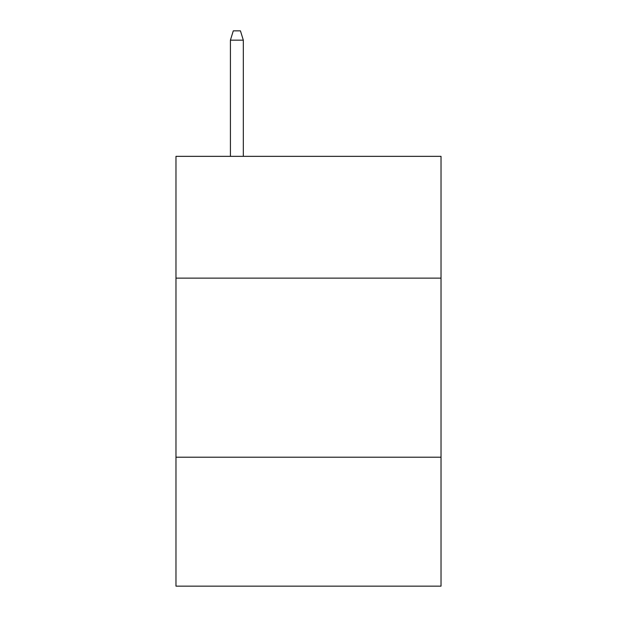 <?xml version="1.0" encoding="UTF-8"?>
<svg xmlns="http://www.w3.org/2000/svg" width="617" height="617" viewBox="0 0 617 617"><rect width="100%" height="100%" fill="white"/><g stroke="black" fill="none" stroke-linecap="round" stroke-linejoin="round"><path stroke-width="0.93" d="M441.024 278.128L441.024 156.348L175.976 156.348L175.976 278.128L441.024 278.128L441.024 586.15L175.976 586.15L175.976 278.128M441.024 457.212L175.976 457.212M243.314 156.348L243.314 40.159L230.419 40.159L230.419 156.348M230.419 40.159L233.288 30.85L240.445 30.85L243.314 40.159"/></g></svg>
